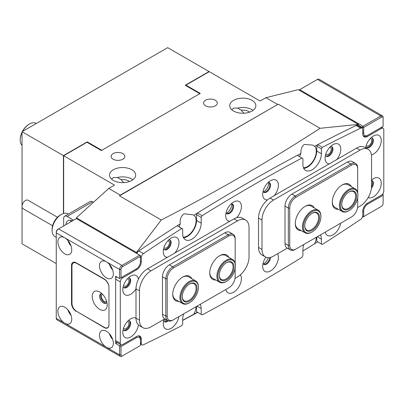 <?xml version="1.0" encoding="UTF-8"?>
<svg xmlns="http://www.w3.org/2000/svg" width="404" height="404" viewBox="0 0 404 404"><rect width="100%" height="100%" fill="white"/><g stroke="black" fill="none" stroke-linecap="round" stroke-linejoin="round"><path stroke-width="0.61" d="M215.292 100.227A6.863 3.964 0 0 0 207.808 99.369A6.863 3.964 0 0 0 203.571 103.03A6.863 3.964 0 0 0 205.58 105.833A6.863 3.964 0 0 0 213.065 106.691A6.863 3.964 0 0 0 217.302 103.03A6.863 3.964 0 0 0 215.292 100.227M122.831 153.606A6.863 3.964 0 0 0 115.352 152.747A6.863 3.964 0 0 0 111.11 156.409A6.863 3.964 0 0 0 113.125 159.211A6.863 3.964 0 0 0 120.604 160.07A6.863 3.964 0 0 0 124.841 156.409A6.863 3.964 0 0 0 122.831 153.606M253.071 110.368A13.074 7.55 0 0 0 252.046 109.701A13.074 7.55 0 0 0 237.597 108.115L233.552 108.1L231.82 109.802M252.046 100.359A13.074 7.55 0 0 0 237.794 98.722A13.074 7.55 0 0 0 229.724 105.697A13.074 7.55 0 0 0 233.552 111.034A13.074 7.55 0 0 0 247.803 112.671A13.074 7.55 0 0 0 255.873 105.697A13.074 7.55 0 0 0 252.046 100.359M132.871 179.765A13.074 7.55 0 0 0 131.845 179.098A13.074 7.55 0 0 0 117.397 177.507L113.352 177.497L111.625 179.199M131.845 169.756A13.074 7.55 0 0 0 117.594 168.12A13.074 7.55 0 0 0 109.524 175.094A13.074 7.55 0 0 0 113.352 180.431A13.074 7.55 0 0 0 127.603 182.068A13.074 7.55 0 0 0 135.673 175.094A13.074 7.55 0 0 0 131.845 169.756M325.786 154.136A4.085 2.358 120 0 0 326.281 154.611A4.085 2.358 120 0 0 328.326 154.409A4.085 2.358 120 0 0 330.992 150.808A4.085 2.358 120 0 0 330.366 147.536A4.085 2.358 120 0 0 329.704 147.344M166.519 319.892A4.085 2.358 120 0 0 166.529 319.887A4.085 2.358 120 0 1 164.473 320.094A4.085 2.358 120 0 1 163.984 319.62M163.984 247.551A4.085 2.358 120 0 0 164.473 248.031A4.085 2.358 120 0 0 166.519 247.829A4.085 2.358 120 0 0 169.19 244.228A4.085 2.358 120 0 0 168.564 240.951A4.085 2.358 120 0 0 167.902 240.764M183.259 237.143A12.423 7.171 120 0 0 187.32 235.951A12.423 7.171 120 0 0 195.339 225.316A12.423 7.171 120 0 0 193.864 215.261L193.168 214.837L184.123 213.817C180.987 215.994 179.709 219.327 180.275 223.821A1886.19 1088.997 120 0 0 136.471 252.495L136.471 253.298M302.899 251.02L314.57 243.809A12.423 7.171 120 0 0 316.292 237.289M182.699 320.256L193.864 314.206A12.423 7.171 120 0 0 196.091 306.686M303.454 167.751A12.423 7.171 120 0 0 307.52 166.554A12.423 7.171 120 0 0 315.367 156.434A12.423 7.171 120 0 0 314.57 146.288L312.807 145.117L304.318 144.42C301.748 146.46 300.632 149.46 300.975 153.424A1886.19 1088.997 120 0 0 193.864 215.261M117.397 177.507L121.038 179.613A8.499 4.909 180 0 1 128.608 180.967A8.499 4.909 180 0 1 129.442 181.527M123.74 182.613L121.038 179.613M243.94 113.221L241.238 110.216A8.499 4.909 180 0 1 248.808 111.57A8.499 4.909 180 0 1 249.642 112.13M237.597 108.115L241.238 110.216M161.277 219.978C217.069 191.385 270.003 160.822 320.074 128.295L278.28 104.161L119.478 195.844L161.277 219.978L136.471 252.495L76.371 217.801L108.732 188.441L120.286 195.112L278.28 104.161M358.373 125.977L358.373 124.382A1886.19 1088.997 120 0 0 314.57 146.288M108.732 188.441L114.509 185.103L63.655 155.742L87.001 142.264L101.333 150.541L200.268 93.42L185.936 85.148L209.282 71.67L260.136 101.025L265.913 97.692L298.273 89.683L358.373 124.382L320.074 128.295M197.728 312.368L182.699 320.402M185.936 85.148L185.936 85.678M63.655 155.742L63.655 213.469M122.599 355.793L140.4 345.516L140.4 339.91A5.555 3.207 120 0 0 136.471 337.643L120.983 346.582L120.983 354.858A2.288 1.323 120 0 0 122.599 355.793L121.907 356.192A3.267 1.889 -60 0 1 120.271 356.353A3.267 1.889 -60 0 1 119.594 354.858L119.594 345.784L115.665 343.516L115.665 276.25L119.594 278.523L119.594 269.448A3.267 1.889 -60 0 1 121.907 265.443L139.703 255.166L76.371 218.599L76.371 217.801M193.864 314.206A1886.19 1088.997 120 0 0 197.531 312.257M314.57 243.809A1886.19 1088.997 120 0 0 317.645 241.85M300.975 153.424A12.423 7.171 120 0 0 299.586 156.646M180.275 223.821A12.423 7.171 120 0 0 179.139 226.851M265.913 97.692L277.472 104.363M119.478 195.844L120.286 195.112M268.306 257.671A7.353 4.247 -60 0 1 263.6 263.842A7.353 4.247 -60 0 1 263.342 263.984M231.81 203.828A7.353 4.247 -60 0 1 226.619 213.13A7.353 4.247 -60 0 1 226.361 213.272M268.796 182.472A7.353 4.247 -60 0 1 263.6 191.774A7.353 4.247 -60 0 1 263.342 191.92M52.101 229.219A11.443 6.605 -60 0 1 52.101 229.144A11.443 6.605 -60 0 1 52.101 229.068A11.443 6.605 -60 0 1 60.191 215.13L61.342 214.463A13.074 7.55 120 0 0 52.101 230.391A13.074 7.55 120 0 0 52.101 230.477A13.074 7.55 120 0 0 54.808 236.466L56.257 237.305M52.57 225.735L23.063 208.701A4.904 2.833 -60 0 1 22.048 206.424A4.904 2.833 -60 0 1 24.205 201.51A4.904 2.833 -60 0 1 27.967 200.207L57.474 217.241M68.362 214.095L67.882 213.817A13.074 7.55 120 0 0 61.342 214.463M72.422 220.877A9.807 5.661 -120 0 0 67.998 220.65A9.807 5.661 -120 0 0 65.983 224.594M70.892 220.316A9.807 5.661 -120 0 0 70.609 221.927M93.45 202.303L92.551 201.783L67.125 216.463A4.904 2.833 -120 0 0 64.67 216.221A4.904 2.833 -120 0 0 63.655 218.468L63.655 225.942M73.594 220.2L67.125 216.463M64.67 216.221L90.097 201.54A4.904 2.833 60 0 1 92.551 201.783M183.689 313.847A13.074 7.55 120 0 0 182.699 319.226L182.699 324.084L181.82 325.604A1886.19 1088.997 -60 0 1 143.445 344.784A3.267 1.889 120 0 1 142.001 344.844A3.267 1.889 120 0 1 141.324 343.349L141.324 339.108L140.375 338.562M303.889 244.455A13.074 7.55 120 0 0 302.899 249.829L302.899 255.651L301.934 257.313A1886.19 1088.997 -60 0 1 202.151 314.923L201.192 314.368L201.192 308.55A13.074 7.55 120 0 0 200.202 304.318M265.908 257.176A11.115 6.419 120 0 0 262.676 266.377A11.115 6.419 120 0 0 270.539 270.917A11.115 6.419 120 0 0 277.588 253.762M263.024 263.504A5.555 3.207 120 0 0 263.827 264.383A5.555 3.207 120 0 0 266.605 264.11A5.555 3.207 120 0 0 270.534 257.378M263.504 264.145A5.555 3.207 120 0 0 265.913 263.711A5.555 3.207 120 0 0 269.806 257.54M236.623 217.706A11.115 6.419 120 0 0 241.254 204.873A11.115 6.419 120 0 0 233.552 202.05L233.552 202.05A11.115 6.419 120 0 0 225.695 215.665A11.115 6.419 120 0 0 229.856 221.271M226.043 212.792A5.555 3.207 120 0 0 226.846 213.671A5.555 3.207 120 0 0 229.624 213.398A5.555 3.207 120 0 0 233.254 208.499A5.555 3.207 120 0 0 232.401 204.045A5.555 3.207 120 0 0 231.239 203.788M226.518 213.433A5.555 3.207 120 0 0 228.927 212.994A5.555 3.207 120 0 0 232.457 208.413A5.555 3.207 120 0 0 232.032 203.884M274.235 195.647A11.115 6.419 120 0 0 278.159 183.174A11.115 6.419 120 0 0 270.539 180.699L270.539 180.699A11.115 6.419 120 0 0 270.534 180.699A11.115 6.419 120 0 0 262.676 194.314A11.115 6.419 120 0 0 267.463 199.899M263.024 191.44A5.555 3.207 120 0 0 263.827 192.319A5.555 3.207 120 0 0 266.605 192.041A5.555 3.207 120 0 0 270.236 187.148A5.555 3.207 120 0 0 269.387 182.694A5.555 3.207 120 0 0 268.226 182.436M263.504 192.082A5.555 3.207 120 0 0 265.913 191.642A5.555 3.207 120 0 0 269.443 187.062A5.555 3.207 120 0 0 269.019 182.532M225.861 289.501A11.115 6.419 120 0 0 233.552 292.269A11.115 6.419 120 0 0 240.405 274.796M325.255 232.118A11.115 6.419 120 0 0 332.946 234.881A11.115 6.419 120 0 0 340.638 223.235M174.841 253.03A11.115 6.419 120 0 0 178.765 240.557A11.115 6.419 120 0 0 171.139 238.082L171.139 238.082A11.115 6.419 120 0 0 163.282 251.697A11.115 6.419 120 0 0 167.443 257.303M163.63 248.824A5.555 3.207 120 0 0 164.433 249.702A5.555 3.207 120 0 0 167.211 249.43A5.555 3.207 120 0 0 170.841 244.531A5.555 3.207 120 0 0 169.988 240.077A5.555 3.207 120 0 0 168.827 239.819M164.11 249.465A5.555 3.207 120 0 0 166.519 249.026A5.555 3.207 120 0 0 170.049 244.445A5.555 3.207 120 0 0 169.624 239.915M336.643 159.615A11.115 6.419 120 0 0 340.572 147.137A11.115 6.419 120 0 0 332.946 144.667L332.946 144.667A11.115 6.419 120 0 0 325.089 158.277A11.115 6.419 120 0 0 329.25 163.883M325.437 155.409A5.555 3.207 120 0 0 326.24 156.287A5.555 3.207 120 0 0 329.018 156.01A5.555 3.207 120 0 0 332.649 151.111A5.555 3.207 120 0 0 331.795 146.662A5.555 3.207 120 0 0 330.634 146.405M325.912 156.05A5.555 3.207 120 0 0 328.326 155.611A5.555 3.207 120 0 0 331.856 151.03A5.555 3.207 120 0 0 331.426 146.495M164.09 319.291A11.115 6.419 120 0 0 163.282 323.761A11.115 6.419 120 0 0 171.139 328.3A11.115 6.419 120 0 0 178.831 316.655M163.63 320.892A5.555 3.207 120 0 0 164.433 321.771A5.555 3.207 120 0 0 167.211 321.493A5.555 3.207 120 0 0 168.165 320.806M164.11 321.534A5.555 3.207 120 0 0 166.519 321.094A5.555 3.207 120 0 0 167.458 320.423M368.165 197.566A11.115 6.419 120 0 0 373.397 196.849A11.115 6.419 120 0 0 381.26 183.234A11.115 6.419 120 0 0 373.397 178.699L373.397 178.699A11.115 6.419 120 0 0 371.554 180.017M371.412 188.325A5.555 3.207 120 0 0 372.246 180.694A5.555 3.207 120 0 0 371.554 180.457M371.544 186.724A5.555 3.207 120 0 0 371.877 180.527M138.436 279.194A11.115 6.419 120 0 0 130.689 276.119L130.689 276.119A11.115 6.419 120 0 0 122.831 289.734A11.115 6.419 120 0 0 130.689 294.269A11.115 6.419 120 0 0 136.002 288.82L136.002 318.16A11.115 6.419 120 0 0 130.689 318.827L130.689 318.827A11.115 6.419 120 0 0 122.831 332.436A11.115 6.419 120 0 0 130.689 336.976A11.115 6.419 120 0 0 138.436 324.952M123.18 286.86A5.555 3.207 120 0 0 123.983 287.739A5.555 3.207 120 0 0 126.76 287.461A5.555 3.207 120 0 0 130.391 282.568A5.555 3.207 120 0 0 129.538 278.114A5.555 3.207 120 0 0 128.376 277.856M123.659 287.502A5.555 3.207 120 0 0 126.068 287.062A5.555 3.207 120 0 0 129.598 282.482A5.555 3.207 120 0 0 129.169 277.952M371.438 154.99A11.115 6.419 120 0 0 373.397 154.141A11.115 6.419 120 0 0 381.26 140.531A11.115 6.419 120 0 0 373.397 135.991L373.397 135.991A11.115 6.419 120 0 0 365.671 147.884M365.888 146.733A5.555 3.207 120 0 0 366.691 147.612A5.555 3.207 120 0 0 369.468 147.339A5.555 3.207 120 0 0 373.099 142.44A5.555 3.207 120 0 0 372.246 137.986A5.555 3.207 120 0 0 371.084 137.729M366.367 147.374A5.555 3.207 120 0 0 368.776 146.935A5.555 3.207 120 0 0 372.306 142.354A5.555 3.207 120 0 0 371.877 137.825M123.18 329.568A5.555 3.207 120 0 0 123.983 330.442A5.555 3.207 120 0 0 126.76 330.169A5.555 3.207 120 0 0 130.391 325.271A5.555 3.207 120 0 0 129.538 320.816A5.555 3.207 120 0 0 128.376 320.564M123.659 330.204A5.555 3.207 120 0 0 126.068 329.77A5.555 3.207 120 0 0 129.598 325.19A5.555 3.207 120 0 0 129.169 320.655M196.566 214.691L197.49 213.009A1886.19 1088.997 -60 0 1 247.42 183.103A1886.19 1088.997 -60 0 1 297.349 155.353L301.975 158.025A1886.19 1088.997 120 0 0 252.046 185.769A1886.19 1088.997 120 0 0 202.116 215.675L201.192 217.362L196.566 214.691L196.566 220.468A13.074 7.55 -60 0 1 183.517 237.734M381.522 127.3L383.123 128.225A3.267 1.889 120 0 1 383.8 129.719L383.8 191.112A3.267 1.889 120 0 1 381.487 195.112L367.387 203.252A6.54 3.772 -60 0 0 362.767 211.262L362.767 215.499A3.267 1.889 120 0 1 360.641 219.382A1886.19 1088.997 -60 0 1 322.266 244.516L321.387 244.011L321.387 239.153A13.074 7.55 120 0 0 320.402 234.921M136.916 253.555A3.267 1.889 -60 0 1 138.825 250.914A1886.19 1088.997 -60 0 1 177.154 225.811L182.699 228.906L182.699 233.815A13.074 7.55 120 0 0 185.406 239.799A13.074 7.55 120 0 0 195.486 236.295A13.074 7.55 120 0 0 201.192 223.139L201.192 217.362M182.699 228.906L181.775 228.477A1886.19 1088.997 120 0 0 143.445 253.581A3.267 1.889 120 0 0 141.324 257.469L140.4 256.934M181.775 228.477L177.154 225.811M197.49 213.009L202.116 215.675M121.675 277.321L122.599 277.856A3.267 1.889 120 0 0 120.286 281.856L115.665 279.189L115.665 340.577L120.286 343.249A3.267 1.889 120 0 0 120.968 344.743A3.267 1.889 120 0 0 122.599 344.582L136.698 336.441A6.54 3.772 -60 0 1 139.971 336.118A6.54 3.772 -60 0 1 141.324 339.108M120.286 281.856L120.286 343.249M362.09 128.124A3.267 1.889 120 0 0 360.641 128.184A1886.19 1088.997 120 0 0 322.311 147.339L321.387 148.834L316.766 146.162L317.69 144.672A1886.19 1088.997 -60 0 1 356.02 125.518A3.267 1.889 -60 0 1 357.464 125.452L362.09 128.124A3.267 1.889 120 0 1 362.767 129.618L362.767 133.855A6.54 3.772 -60 0 0 364.12 136.85A6.54 3.772 -60 0 0 367.387 136.527L381.487 128.386L380.563 127.851M301.975 158.025L302.899 158.641L302.899 164.418A13.074 7.55 120 0 0 305.606 170.402A13.074 7.55 120 0 0 315.681 166.903A13.074 7.55 120 0 0 321.387 153.742L321.387 148.834M140.4 261.171L141.324 261.706L141.324 257.469M141.324 261.706A6.54 3.772 -60 0 1 136.698 269.715L135.774 269.18A6.54 3.772 -60 0 0 135.784 269.175M122.599 277.856L136.698 269.715M383.123 128.225A3.267 1.889 120 0 0 381.487 128.386M316.766 237.017L316.766 241.339L321.387 244.011M196.566 306.414L196.566 311.701L201.192 314.368M120.968 344.743L116.342 342.072A3.267 1.889 -60 0 1 115.665 340.577M115.665 279.189A3.267 1.889 -60 0 1 116.463 276.715M316.766 146.162L316.766 151.071A13.074 7.55 -60 0 1 303.717 168.337M317.69 144.672L322.311 147.339M215.716 279.992A14.054 8.115 -60 0 1 209.737 272.922A14.054 8.115 -60 0 1 219.675 255.707L219.675 255.707A14.054 8.115 -60 0 1 228.795 257.348M226.614 281.325A12.423 7.171 120 0 0 235.396 266.115A12.423 7.171 120 0 0 230.714 259.848A12.423 7.171 120 0 0 218.847 270.933A12.423 7.171 120 0 0 222.508 282.522A12.423 7.171 120 0 0 226.614 281.325L226.149 281.593A13.074 7.55 -60 0 1 221.831 282.851A13.074 7.55 -60 0 1 219.609 282.245A13.074 7.55 -60 0 1 218.71 268.872A13.074 7.55 -60 0 1 230.467 258.984A13.074 7.55 -60 0 1 232.689 259.595L225.523 255.459A13.074 7.55 120 0 0 219.322 255.914M178.735 301.349A14.054 8.115 -60 0 1 172.755 294.274A14.054 8.115 -60 0 1 182.694 277.058L182.694 277.058A14.054 8.115 -60 0 1 191.809 278.699M189.627 302.682A12.423 7.171 120 0 0 198.409 287.466A12.423 7.171 120 0 0 194.263 281.245A12.423 7.171 120 0 0 182.169 291.491A12.423 7.171 120 0 0 184.992 303.828A12.423 7.171 120 0 0 189.627 302.682L189.163 302.95A13.074 7.55 -60 0 1 184.285 304.156A13.074 7.55 -60 0 1 182.628 303.596A13.074 7.55 -60 0 1 181.921 289.814A13.074 7.55 -60 0 1 194.046 280.386A13.074 7.55 -60 0 1 195.703 280.947L188.537 276.811A13.074 7.55 120 0 0 182.34 277.27M173.447 319.761L172.755 320.165A9.807 5.661 -60 0 1 167.852 320.65A9.807 5.661 -60 0 1 165.817 316.16L165.817 278.79A9.807 5.661 -60 0 1 172.755 266.781L228.23 234.754A9.807 5.661 -60 0 1 233.133 234.264A9.807 5.661 -60 0 1 235.163 238.754L235.163 239.557A8.827 5.095 120 0 0 228.922 235.951L173.447 267.983A8.827 5.095 120 0 0 167.206 278.79L167.206 316.16A8.827 5.095 120 0 0 173.447 319.761L228.922 287.734A8.827 5.095 120 0 0 235.163 276.922L235.163 268.559M167.852 320.65L164.499 318.716A9.807 5.661 -60 0 1 162.469 314.226L162.469 276.856A9.807 5.661 -60 0 1 169.402 264.847L224.877 232.815A9.807 5.661 -60 0 1 229.78 232.33L233.133 234.264M235.163 263.342L235.163 239.557M172.761 293.859A13.074 7.55 120 0 0 175.462 299.46L182.628 303.596M209.742 272.508A13.074 7.55 120 0 0 212.443 278.104L219.609 282.245M228.24 288.128A9.807 5.661 -60 0 1 228.23 288.133L228.922 287.734M338.239 209.257A14.054 8.115 -60 0 1 332.26 202.182A14.054 8.115 -60 0 1 342.198 184.966L342.198 184.966A14.054 8.115 -60 0 1 351.318 186.608M349.132 210.59A12.423 7.171 120 0 0 357.919 195.374A12.423 7.171 120 0 0 349.622 190.037A12.423 7.171 120 0 0 340.365 204.949A12.423 7.171 120 0 0 348.647 210.858A12.423 7.171 120 0 0 349.132 210.59L348.672 210.858A13.074 7.55 -60 0 1 348.157 211.135A13.074 7.55 -60 0 1 342.132 211.504A13.074 7.55 -60 0 1 340.229 200.697A13.074 7.55 -60 0 1 349.187 189.224A13.074 7.55 -60 0 1 355.207 188.855L348.046 184.719A13.074 7.55 120 0 0 341.845 185.178M301.258 230.608A14.054 8.115 -60 0 1 295.274 223.533A14.054 8.115 -60 0 1 305.217 206.318L305.217 206.318A14.054 8.115 -60 0 1 314.332 207.964M312.151 231.941A12.423 7.171 120 0 0 320.933 216.731A12.423 7.171 120 0 0 319.943 212.625A12.423 7.171 120 0 0 308.101 215.14A12.423 7.171 120 0 0 304.353 230.977A12.423 7.171 120 0 0 312.151 231.941L311.686 232.209A13.074 7.55 -60 0 1 305.151 232.856A13.074 7.55 -60 0 1 303.485 231.194A13.074 7.55 -60 0 1 306.222 216.074A13.074 7.55 -60 0 1 318.226 210.211L311.06 206.07A13.074 7.55 120 0 0 304.863 206.53M295.97 249.026L295.274 249.425A9.807 5.661 -60 0 1 290.37 249.909A9.807 5.661 -60 0 1 288.34 245.42L288.34 208.055A9.807 5.661 -60 0 1 295.274 196.041L350.753 164.014A9.807 5.661 -60 0 1 355.656 163.529A9.807 5.661 -60 0 1 357.686 168.019L357.686 168.816A8.827 5.095 120 0 0 351.445 165.216L295.97 197.243A8.827 5.095 120 0 0 289.729 208.055L289.729 245.42A8.827 5.095 120 0 0 295.97 249.026L351.445 216.999A8.827 5.095 120 0 0 357.686 206.186L357.686 197.824M290.37 249.909L287.022 247.975A9.807 5.661 -60 0 1 284.992 243.486L284.992 206.121A9.807 5.661 -60 0 1 291.925 194.107L347.4 162.08A9.807 5.661 -60 0 1 352.303 161.595L355.656 163.529M357.686 192.602L357.686 168.816M295.284 223.124A13.074 7.55 120 0 0 297.985 228.72L305.151 232.856M332.265 201.773A13.074 7.55 120 0 0 334.966 207.368L342.132 211.504M350.763 217.387A9.807 5.661 -60 0 1 350.753 217.397L351.445 216.999M235.057 278.321L237.476 276.922A16.347 9.438 120 0 0 249.031 256.904L249.031 227.548A16.347 9.438 120 0 0 245.647 220.064A16.347 9.438 120 0 0 237.476 220.872L151.025 270.786A16.347 9.438 120 0 0 139.466 290.804L139.466 320.165A16.347 9.438 120 0 0 142.854 327.644A16.347 9.438 120 0 0 151.025 326.836L164.797 318.887M237.476 220.872L234.007 218.872L147.556 268.781L151.025 270.786M142.854 327.644L139.385 325.644A16.347 9.438 -60 0 1 136.002 318.16L139.466 320.165M139.466 290.804L136.002 288.799A16.347 9.438 -60 0 1 147.556 268.781M234.007 218.872A16.347 9.438 -60 0 1 242.183 218.059L245.647 220.064M357.58 207.585L359.999 206.186A16.347 9.438 120 0 0 371.554 186.168L371.554 156.808A16.347 9.438 120 0 0 368.17 149.323A16.347 9.438 120 0 0 359.999 150.137L273.548 200.046A16.347 9.438 120 0 0 261.989 220.064L261.989 249.425A16.347 9.438 120 0 0 265.377 256.909A16.347 9.438 120 0 0 273.548 256.096L287.32 248.147M359.999 150.137L356.53 148.132L270.079 198.046L273.548 200.046M261.989 220.064L258.525 218.064L258.525 247.425L261.989 249.425M258.525 218.064A16.347 9.438 -60 0 1 270.079 198.046M356.53 148.132A16.347 9.438 -60 0 1 364.701 147.324L368.17 149.323M265.377 256.909L261.908 254.904A16.347 9.438 -60 0 1 258.525 247.425M102.606 294.334A4.085 2.358 -120 0 0 102.298 294.466A4.085 2.358 -120 0 0 101.672 297.743A4.085 2.358 -120 0 0 104.338 301.344A4.085 2.358 -120 0 0 106.383 301.546A4.085 2.358 -120 0 0 106.651 301.344M123.528 285.588A4.085 2.358 120 0 0 124.023 286.062A4.085 2.358 120 0 0 127.174 284.966A4.085 2.358 120 0 0 128.957 280.856A4.085 2.358 120 0 0 128.108 278.987A4.085 2.358 120 0 0 127.452 278.795M123.528 328.29A4.085 2.358 120 0 0 124.023 328.77A4.085 2.358 120 0 0 127.174 327.674A4.085 2.358 120 0 0 128.957 323.564A4.085 2.358 120 0 0 128.108 321.69A4.085 2.358 120 0 0 127.452 321.503M120.983 269.448L120.983 277.72L136.471 268.781A5.555 3.207 120 0 0 140.4 261.974L140.4 256.368L122.599 266.645A2.288 1.323 120 0 0 120.983 269.448L119.594 269.448L106.419 261.837A9.807 5.661 -120 0 0 101.515 261.353A9.807 5.661 -120 0 0 100.01 269.21A9.807 5.661 -120 0 0 106.419 277.856A9.807 5.661 -120 0 0 111.322 278.341A9.807 5.661 -120 0 0 112.827 270.483A9.807 5.661 -120 0 0 106.419 261.837L64.812 237.82A9.807 5.661 -120 0 0 59.908 237.33A9.807 5.661 -120 0 0 58.403 245.193A9.807 5.661 -120 0 0 64.812 253.833A9.807 5.661 -120 0 0 69.715 254.318A9.807 5.661 -120 0 0 71.22 246.46A9.807 5.661 -120 0 0 64.812 237.82L56.257 232.881L56.257 318.291A3.267 1.889 120 0 0 56.939 319.786L120.271 356.353M109.408 264.347A9.807 5.661 -120 0 0 112.676 270.008M64.812 307.217A9.807 5.661 -120 0 0 59.908 306.727A9.807 5.661 -120 0 0 58.403 314.585A9.807 5.661 -120 0 0 64.812 323.23A9.807 5.661 -120 0 0 69.715 323.715A9.807 5.661 -120 0 0 71.22 315.857A9.807 5.661 -120 0 0 64.812 307.217M67.801 309.722A9.807 5.661 -120 0 0 71.069 315.383M67.801 240.324A9.807 5.661 -120 0 0 71.069 245.986M106.419 331.235A9.807 5.661 -120 0 0 101.515 330.75A9.807 5.661 -120 0 0 100.01 338.608A9.807 5.661 -120 0 0 106.419 347.253A9.807 5.661 -120 0 0 111.322 347.738A9.807 5.661 -120 0 0 112.827 339.88A9.807 5.661 -120 0 0 106.419 331.235M109.408 333.744A9.807 5.661 -120 0 0 112.676 339.405M76.376 311.216L104.338 327.634A6.54 3.772 60 0 0 107.605 327.957A6.54 3.772 60 0 0 108.964 324.962L108.964 287.062A6.54 3.772 60 0 0 104.338 279.053L76.139 262.772A6.54 3.772 60 0 0 72.872 262.449A6.54 3.772 60 0 0 71.513 265.443L71.513 303.343L71.978 303.076M76.139 311.353A6.54 3.772 60 0 1 71.513 303.343M76.371 218.599L58.57 228.876A3.267 1.889 120 0 0 56.257 232.881L56.257 232.078A2.288 1.323 -60 0 1 57.878 229.275L58.57 228.876L57.878 229.275L58.57 228.876L121.907 265.443L122.599 266.645M120.983 346.582L119.594 345.784L121.215 344.849M115.665 343.516L117.251 342.597M138.294 335.85A6.54 3.772 -60 0 1 139.047 336.118A6.54 3.772 -60 0 1 140.4 339.108L140.4 339.91M119.594 278.523L120.983 277.72M136.471 268.781L135.774 269.18M140.4 256.368L140.4 255.565L139.703 255.166L140.4 256.368M371.554 184.411A4.085 2.358 120 0 0 371.665 183.436A4.085 2.358 120 0 0 371.554 182.588M366.236 145.46A4.085 2.358 120 0 0 366.731 145.935A4.085 2.358 120 0 0 369.882 144.844A4.085 2.358 120 0 0 371.665 140.728A4.085 2.358 120 0 0 370.816 138.86A4.085 2.358 120 0 0 370.16 138.673M383.002 193.587L383.108 195.248L367.62 204.187A5.555 3.207 120 0 0 363.691 210.994L363.691 216.6L381.487 206.323A2.288 1.323 120 0 0 383.108 203.52L383.108 195.248M363.691 133.057A5.555 3.207 120 0 0 367.62 135.325L383.108 126.386L383.108 118.109A2.288 1.323 120 0 0 381.487 117.175L363.691 127.452L363.691 133.057L362.767 133.057M382.431 115.812L319.094 79.245A3.267 1.889 120 0 0 317.458 79.406L299.662 89.683L362.994 126.25L380.795 115.973A3.267 1.889 -60 0 1 382.431 115.812A3.267 1.889 -60 0 1 383.108 117.306L383.108 118.109M362.302 128.285L362.302 127.452L358.373 125.184M366.928 135.724L367.62 135.325L366.928 135.724A6.54 3.772 -60 0 1 363.656 136.047A6.54 3.772 -60 0 1 363.05 135.532M380.8 206.722A3.267 1.889 -60 0 1 380.795 206.722L381.487 206.323L380.795 206.722M362.55 216.741L362.994 216.999L363.691 216.6L362.595 216.6M363.691 127.452L362.994 126.25L362.302 127.452L363.691 127.452M299.314 90.284L299.662 89.683L298.97 90.082M99.717 292.001A10.625 6.136 -120 0 0 92.203 296.339A10.625 6.136 -120 0 0 99.717 309.348A10.625 6.136 -120 0 0 107.227 305.01A10.625 6.136 -120 0 0 99.717 292.001L99.717 292.001M101.884 293.622A5.393 3.116 -120 0 0 100.717 293.87A5.393 3.116 -120 0 0 99.889 298.192A5.393 3.116 -120 0 0 103.414 302.944A5.393 3.116 -120 0 0 106.111 303.212A5.393 3.116 -120 0 0 106.908 302.323M101.217 293.673A5.393 3.116 -120 0 0 100.955 298.081A5.393 3.116 -120 0 0 104.338 302.409A5.393 3.116 -120 0 0 106.535 302.874M76.598 311.353L104.338 327.366A6.54 3.772 -120 0 0 107.605 327.689A6.54 3.772 -120 0 0 108.964 324.695L108.964 287.33A6.54 3.772 -120 0 0 104.338 279.321L76.598 263.307A6.54 3.772 -120 0 0 73.331 262.984A6.54 3.772 -120 0 0 71.978 265.978L71.978 303.343A6.54 3.772 -120 0 0 76.598 311.353M230.068 261.641A10.459 6.04 -60 0 1 233.153 271.397A10.459 6.04 -60 0 1 223.154 280.735A10.459 6.04 -60 0 1 219.215 275.457A10.459 6.04 -60 0 1 226.614 262.645A10.459 6.04 -60 0 1 230.068 261.641M219.221 275.185A9.807 5.661 120 0 0 221.246 279.411A9.807 5.661 120 0 0 222.912 279.866A9.807 5.661 120 0 0 231.729 272.453A9.807 5.661 120 0 0 231.053 262.423A9.807 5.661 120 0 0 229.386 261.969A9.807 5.661 120 0 0 226.376 262.782M232.689 259.595A13.074 7.55 -60 0 1 235.396 265.579L235.396 266.115M193.531 283.027A10.459 6.04 -60 0 1 195.91 293.42A10.459 6.04 -60 0 1 185.724 302.046A10.459 6.04 -60 0 1 182.229 296.809A10.459 6.04 -60 0 1 189.627 283.997A10.459 6.04 -60 0 1 193.531 283.027M182.234 296.536A9.807 5.661 120 0 0 184.259 300.763A9.807 5.661 120 0 0 185.502 301.187A9.807 5.661 120 0 0 194.597 294.112A9.807 5.661 120 0 0 194.066 283.78A9.807 5.661 120 0 0 192.824 283.356A9.807 5.661 120 0 0 189.39 284.138M195.703 280.947A13.074 7.55 -60 0 1 198.409 286.931L198.409 287.466M318.226 210.211A13.074 7.55 -60 0 1 319.892 211.873A13.074 7.55 -60 0 1 320.933 216.196L320.933 216.731M318.711 214.075A10.459 6.04 -60 0 1 315.559 227.412A10.459 6.04 -60 0 1 305.586 229.528A10.459 6.04 -60 0 1 304.752 226.068A10.459 6.04 -60 0 1 312.151 213.262A10.459 6.04 -60 0 1 318.711 214.075M304.757 225.796A9.807 5.661 120 0 0 305.535 228.78A9.807 5.661 120 0 0 306.782 230.028A9.807 5.661 120 0 0 315.787 225.624A9.807 5.661 120 0 0 317.842 214.287A9.807 5.661 120 0 0 316.59 213.039A9.807 5.661 120 0 0 311.913 213.398M349.546 191.683A10.459 6.04 -60 0 1 356.52 196.657A10.459 6.04 -60 0 1 348.723 209.211A10.459 6.04 -60 0 1 341.739 204.717A10.459 6.04 -60 0 1 349.132 191.905A10.459 6.04 -60 0 1 349.546 191.683M341.739 204.444A9.807 5.661 120 0 0 343.769 208.676A9.807 5.661 120 0 0 348.288 208.398A9.807 5.661 120 0 0 355 199.793A9.807 5.661 120 0 0 353.576 191.688A9.807 5.661 120 0 0 349.056 191.966A9.807 5.661 120 0 0 348.899 192.046M355.207 188.855A13.074 7.55 -60 0 1 357.919 194.844L357.919 195.374M63.423 213.534L63.423 155.611L87.234 141.865L101.798 150.273L199.803 93.688L185.244 85.279L209.05 71.533L167.675 47.647L22.048 131.724L22.048 243.824L56.257 263.575M63.423 155.611L22.048 131.724M209.05 71.801L209.05 71.533M87.234 141.865L87.234 142.4M22.048 132.522A13.074 7.55 120 0 0 21.952 132.729A13.074 7.55 120 0 0 20.2 139.996L20.2 139.461A12.423 7.171 -60 0 1 21.866 132.562A12.423 7.171 -60 0 1 22.048 132.169M20.2 139.996A13.074 7.55 120 0 0 22.048 145.334M22.366 131.537A12.423 7.171 -60 0 1 28.982 124.25L29.447 123.983A13.074 7.55 120 0 0 22.624 131.391M36.279 123.503L35.986 123.336A13.074 7.55 120 0 0 29.447 123.983M138.825 250.914L143.445 253.581M360.641 128.184L356.02 125.518M366.438 135.976L367.387 136.527M140.4 342.814L141.324 343.349M316.766 151.071L321.387 153.742M196.566 220.468L201.192 223.139M317.231 236.749L321.387 239.153M197.031 306.146L201.192 308.55M162.469 314.226L165.817 316.16L167.206 316.16M167.206 278.79L165.817 278.79L162.469 276.856M169.402 264.847L172.755 266.781L173.447 267.983M228.922 235.951L228.23 234.754L224.877 232.815M284.992 243.486L288.34 245.42L289.729 245.42M289.729 208.055L288.34 208.055L284.992 206.121M291.925 194.107L295.274 196.041L295.97 197.243M351.445 165.216L350.753 164.014L347.4 162.08M56.257 318.291L119.594 354.858L120.983 354.858M72.038 265.14L71.513 265.443M136.007 336.84L136.471 337.643M381.487 117.175L380.795 115.973L317.458 79.406M367.62 204.187L367.16 203.394M363.691 210.994L362.772 210.994M52.101 229.144L52.101 230.477M140.4 343.92L142.001 344.844M138.532 335.82L139.047 336.118M363.146 135.754L363.656 136.047M73.331 262.984L74.679 262.206M107.605 327.689L108.353 327.26"/></g></svg>
